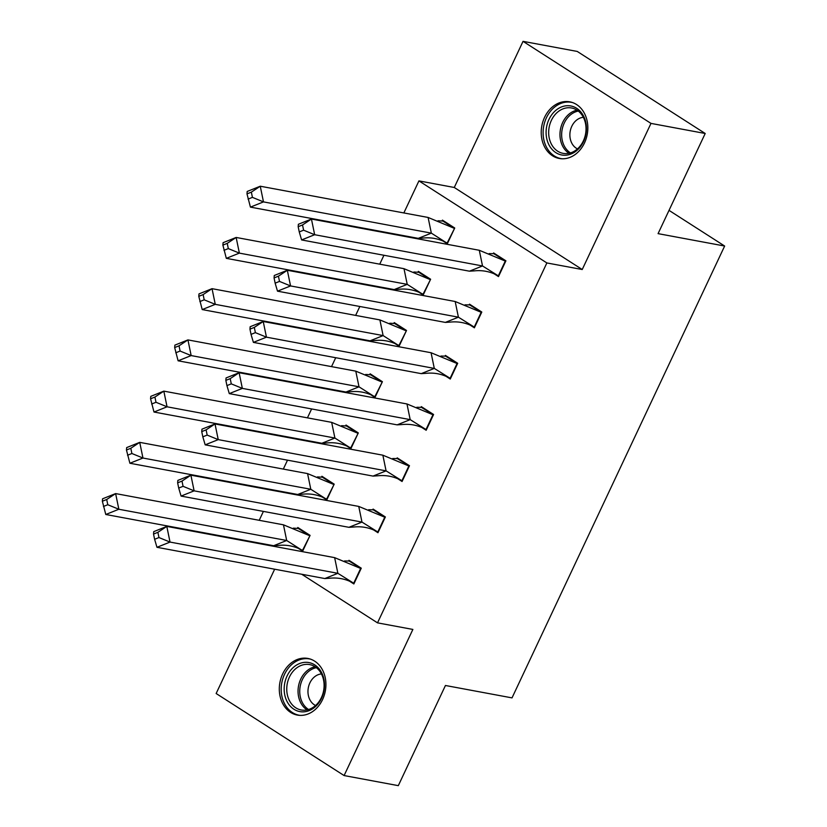 <?xml version="1.0" encoding="UTF-8"?>
<svg xmlns="http://www.w3.org/2000/svg" width="827" height="827" viewBox="0 0 827 827"><rect width="100%" height="100%" fill="white"/><g stroke="black" fill="none" stroke-linecap="round" stroke-linejoin="round"><path stroke-width="1.24" d="M584.493 142.947A28.811 23.104 100.5 0 1 559.259 158.474A28.811 23.104 100.5 0 1 544.569 117.351A28.811 23.104 100.5 0 1 569.803 101.835A28.811 23.104 100.5 0 1 584.493 142.947M322.571 699.559A28.811 23.104 100.5 0 1 297.338 715.076A28.811 23.104 100.5 0 1 282.648 673.964A28.811 23.104 100.5 0 1 307.882 658.437A28.811 23.104 100.5 0 1 322.571 699.559M274.647 569.203L216.147 693.512L344.104 775.561L412.869 629.43L377.515 622.855L301.71 574.248M705.204 133.488L650.983 123.399L523.036 41.35L577.246 51.439L705.204 133.488L658.075 233.638L724.648 246.032L512.016 697.885L445.443 685.49L398.314 785.65L344.104 775.561M259.213 520.317L263.41 511.396M273.241 490.504L273.479 489.987M283.32 469.085L287.507 460.174M297.348 439.271L297.586 438.755M307.427 417.862L311.614 408.941M321.455 388.049L321.693 387.532M331.524 366.63L335.721 357.719M345.552 336.816L345.8 336.3M355.631 315.407L359.828 306.486M369.659 285.594L369.907 285.077M379.738 264.175L383.935 255.264M393.766 234.361L394.014 233.845M403.845 212.952L418.927 180.896L546.874 262.945L377.515 622.855M523.036 41.35L454.271 187.481L418.927 180.896M724.648 246.032L669.022 210.368M251.77 542.223L250.54 541.427M298.392 548.384L302.672 551.133L310.084 535.369L297.803 527.492L297.462 528.215M349.573 581.205L353.853 583.955L361.265 568.19L348.984 560.313L348.643 561.037M322.499 497.161L326.779 499.901L334.191 484.146L321.91 476.269L321.569 476.993M373.68 529.983L377.96 532.722L385.372 516.958L373.091 509.081L372.75 509.804M346.606 445.929L350.886 448.679L358.298 432.914L346.017 425.037L345.676 425.76M397.787 478.75L402.067 481.5L409.479 465.735L397.198 457.858L396.857 458.582M370.703 394.706L374.993 397.446L382.405 381.692L370.124 373.814L369.783 374.538M421.884 427.528L426.163 430.267L433.586 414.503L421.305 406.626L420.964 407.349M394.81 343.474L399.09 346.224L406.512 330.459L394.231 322.582L393.89 323.305M445.991 376.295L450.27 379.045L457.693 363.28L445.412 355.403L445.071 356.127M418.917 292.251L423.197 294.991L430.619 279.237L418.338 271.359L417.997 272.083M470.098 325.073L474.378 327.812L481.8 312.048L469.509 304.171L469.178 304.894M443.024 241.019L447.304 243.769L454.726 228.004L442.435 220.127L442.104 220.85M494.205 273.84L498.485 276.59L505.907 260.825L493.616 252.948L493.285 253.672M454.271 187.481L582.229 269.519L650.983 123.399M582.229 269.519L546.874 262.945M334.646 557.646L337.871 573.318L353.698 583.211L360.655 568.438L334.646 557.646L166.806 526.406L170.031 542.078L337.871 573.318L324.815 578.549L329.528 578.249C337.561 577.391 345.148 578.807 352.292 582.497M361.11 568.521L349.139 561.047L344.518 560.964M349.139 561.047L350.545 561.316M153.533 534.066L153.739 531.637L166.806 526.406L157.885 532.319L153.533 534.066L154.608 539.287L158.96 537.55L157.885 532.319M158.96 537.55L170.031 542.078L156.965 547.298L324.815 578.549M156.965 547.298L154.608 539.287M293.337 528.143L299.364 528.494M278.348 545.438L273.634 545.727L286.69 540.496L301.111 549.686C293.967 545.985 286.38 544.569 278.348 545.438M302.982 550.482L301.111 549.686M102.352 501.245L105.784 514.487L118.85 509.256L115.625 493.585L106.704 499.508L102.352 501.245L102.558 498.815L115.625 493.585L283.465 524.825L309.474 535.617L297.958 528.236M105.784 514.487L273.634 545.727M103.427 506.475L107.789 504.728L118.85 509.256L286.69 540.496L283.465 524.825M302.517 550.389L309.929 535.7M107.789 504.728L106.704 499.508M303.943 711.82A24.924 19.993 100.5 0 1 284.168 688.571A24.924 19.993 100.5 0 1 304.739 662.344A24.924 19.993 100.5 0 1 324.515 685.593A24.924 19.993 100.5 0 1 303.943 711.82M305.794 664.381A23.084 18.514 -79.5 0 0 286.886 686.276A23.084 18.514 -79.5 0 0 301.204 709.979A23.084 18.514 -79.5 0 0 305.06 710.186A23.084 18.514 -79.5 0 0 323.967 688.291A23.084 18.514 -79.5 0 0 309.649 664.588A23.084 18.514 -79.5 0 0 305.794 664.381M321.445 673.933A16.437 13.18 -79.5 0 0 308.306 687.816A16.437 13.18 -79.5 0 0 315.563 705.503M310.611 659.16A28.625 22.96 -79.5 0 0 309.577 658.943A28.625 22.96 -79.5 0 0 304.801 658.685A28.625 22.96 -79.5 0 0 281.356 685.831A28.625 22.96 -79.5 0 0 299.105 715.221A28.625 22.96 -79.5 0 0 300.149 715.386M565.864 155.207A24.924 19.993 100.5 0 1 546.089 131.969A24.924 19.993 100.5 0 1 566.66 105.742A24.924 19.993 100.5 0 1 586.436 128.981A24.924 19.993 100.5 0 1 565.864 155.207M567.715 107.779A23.084 18.514 -79.5 0 0 548.808 129.663A23.084 18.514 -79.5 0 0 563.125 153.367A23.084 18.514 -79.5 0 0 566.981 153.574A23.084 18.514 -79.5 0 0 585.888 131.689A23.084 18.514 -79.5 0 0 571.571 107.986A23.084 18.514 -79.5 0 0 567.715 107.779M583.355 117.32A16.437 13.18 -79.5 0 0 570.216 131.214A16.437 13.18 -79.5 0 0 577.484 148.901M572.532 102.558A28.625 22.96 -79.5 0 0 571.498 102.341A28.625 22.96 -79.5 0 0 566.722 102.072A28.625 22.96 -79.5 0 0 543.277 129.219A28.625 22.96 -79.5 0 0 561.026 158.608A28.625 22.96 -79.5 0 0 562.06 158.774M358.753 506.424L361.978 522.085L377.805 531.988L384.762 517.206L358.753 506.424L190.903 475.174L194.128 490.845L361.978 522.085L348.922 527.316L353.636 527.026C361.668 526.158 369.255 527.574 376.399 531.275M385.217 517.288L373.246 509.825L368.625 509.732M373.246 509.825L374.652 510.083M177.64 482.834L177.846 480.404L190.903 475.174L181.992 481.097L177.64 482.834L178.715 488.064L183.067 486.317L181.992 481.097M183.067 486.317L194.128 490.845L181.072 496.076L348.922 527.316M181.072 496.076L178.715 488.064M382.86 455.191L386.085 470.863L401.912 480.756L408.869 465.983L382.86 455.191L215.01 423.951L218.235 439.623L386.085 470.863L373.029 476.094L377.743 475.794C385.775 474.936 393.363 476.352 400.506 480.042M409.324 466.066L397.353 458.592L392.722 458.509M397.353 458.592L398.759 458.861M201.747 431.611L201.953 429.182L215.01 423.951L206.099 429.864L201.747 431.611L202.822 436.832L207.174 435.095L206.099 429.864M207.174 435.095L218.235 439.623L205.179 444.843L373.029 476.094M205.179 444.843L202.822 436.832M406.967 403.958L410.192 419.63L426.019 429.533L432.966 414.751L406.967 403.958L239.117 372.719L242.342 388.39L410.192 419.63L397.136 424.861L401.85 424.571C409.882 423.703 417.47 425.119 424.613 428.82M433.431 414.834L421.45 407.37L416.829 407.277M421.45 407.37L422.866 407.628M225.854 380.379L226.06 377.949L239.117 372.719L230.206 378.642L225.854 380.379L226.929 385.609L231.281 383.862L230.206 378.642M231.281 383.862L242.342 388.39L229.286 393.621L397.136 424.861M229.286 393.621L226.929 385.609M431.074 352.736L434.299 368.408L450.126 378.301L457.073 363.529L431.074 352.736L263.224 321.496L266.449 337.168L434.299 368.408L421.243 373.639L425.946 373.339C433.989 372.481 441.577 373.897 448.71 377.588M457.538 363.611L445.557 356.137L440.936 356.055M445.557 356.137L446.973 356.406M249.961 329.156L250.167 326.727L263.224 321.496L254.313 327.409L249.961 329.156L251.036 334.377L255.388 332.64L254.313 327.409M255.388 332.64L266.449 337.168L253.393 342.388L421.243 373.639M253.393 342.388L251.036 334.377M455.181 301.504L458.406 317.175L474.233 327.078L481.18 312.296L455.181 301.504L287.331 270.264L290.556 285.935L458.406 317.175L445.339 322.406L450.053 322.117C458.086 321.248 465.673 322.664 472.817 326.365M481.645 312.379L469.664 304.915L465.043 304.822M469.664 304.915L471.07 305.173M274.068 277.924L274.275 275.494L287.331 270.264L278.42 276.187L274.068 277.924L275.143 283.154L279.495 281.407L278.42 276.187M279.495 281.407L290.556 285.935L277.5 291.166L445.339 322.406M277.5 291.166L275.143 283.154M317.444 476.921L323.471 477.272M302.455 494.205L297.741 494.494L310.797 489.274L325.218 498.454C318.075 494.763 310.487 493.347 302.455 494.205M327.078 499.25L325.218 498.454M126.459 450.022L129.891 463.254L142.957 458.034L139.722 442.362L130.811 448.275L126.459 450.022L126.665 447.593L139.722 442.362L307.572 473.602L333.581 484.395L322.065 477.003M129.891 463.254L297.741 494.494M127.534 455.243L131.886 453.506L142.957 458.034L310.797 489.274L307.572 473.602M326.624 499.167L334.036 484.477M131.886 453.506L130.811 448.275M341.541 425.688L347.578 426.039M326.562 442.983L321.848 443.272L334.904 438.041L349.325 447.231C342.182 443.53 334.594 442.114 326.562 442.983M351.186 448.027L349.325 447.231M150.566 398.79L153.998 412.032L167.054 406.801L163.829 391.13L154.918 397.053L150.566 398.79L150.772 396.36L163.829 391.13L331.679 422.37L357.688 433.162L346.172 425.781M153.998 412.032L321.848 443.272M151.641 404.021L155.993 402.273L167.054 406.801L334.904 438.041L331.679 422.37M350.731 447.934L358.143 433.245M155.993 402.273L154.918 397.053M365.648 374.466L371.685 374.817M350.669 391.75L345.955 392.039L359.011 386.819L373.432 395.999C366.289 392.308 358.701 390.892 350.669 391.75M375.293 396.795L373.432 395.999M174.673 347.567L178.105 360.799L191.161 355.579L187.936 339.907L179.025 345.82L174.673 347.567L174.879 345.138L187.936 339.907L355.786 371.147L381.785 381.94L370.279 374.548M178.105 360.799L345.955 392.039M175.748 352.788L180.1 351.051L191.161 355.579L359.011 386.819L355.786 371.147M374.838 396.712L382.25 382.022M180.1 351.051L179.025 345.82M389.755 323.233L395.792 323.584M374.765 340.528L370.062 340.817L383.118 335.586L397.529 344.776C390.396 341.075 382.808 339.659 374.765 340.528M399.4 345.572L397.529 344.776M198.78 296.335L202.212 309.577L215.268 304.346L212.043 288.675L203.132 294.598L198.78 296.335L198.987 293.905L212.043 288.675L379.893 319.915L405.892 330.707L394.376 323.326M202.212 309.577L370.062 340.817M199.855 301.566L204.207 299.819L215.268 304.346L383.118 335.586L379.893 319.915M398.945 345.479L406.357 330.79M204.207 299.819L203.132 294.598M413.862 272.011L419.899 272.362M398.872 289.295L394.169 289.584L407.225 284.364L421.636 293.544C414.492 289.853 406.905 288.437 398.872 289.295M423.507 294.34L421.636 293.544M222.887 245.112L226.319 258.344L239.375 253.124L236.15 237.452L227.239 243.365L222.887 245.112L223.094 242.683L236.15 237.452L404 268.692L429.999 279.485L418.483 272.093M226.319 258.344L394.169 289.584M223.962 250.333L228.314 248.596L239.375 253.124L407.225 284.364L404 268.692M423.052 294.257L430.464 279.567M228.314 248.596L227.239 243.365M479.288 250.281L482.513 265.953L498.33 275.846L505.287 261.074L479.288 250.281L311.438 219.041L314.663 234.713L482.513 265.953L469.447 271.184L474.16 270.884C482.193 270.026 489.78 271.442 496.924 275.133M505.742 261.156L493.771 253.682L489.15 253.6M493.771 253.682L495.177 253.951M298.175 226.701L298.371 224.272L311.438 219.041L302.527 224.954L298.175 226.701L299.25 231.922L303.602 230.185L302.527 224.954M303.602 230.185L314.663 234.713L301.607 239.933L469.447 271.184M301.607 239.933L299.25 231.922M437.969 220.778L443.996 221.129M422.979 238.073L418.266 238.362L431.332 233.131L445.743 242.321C438.599 238.621 431.012 237.204 422.979 238.073M447.614 243.117L445.743 242.321M246.994 193.88L250.426 207.122L263.482 201.891L260.257 186.22L251.346 192.143L246.994 193.88L247.201 191.45L260.257 186.22L428.107 217.46L454.106 228.252L442.59 220.871M250.426 207.122L418.266 238.362M248.069 199.111L252.421 197.364L263.482 201.891L431.332 233.131L428.107 217.46M447.149 243.024L454.571 228.335M252.421 197.364L251.346 192.143M307.065 709.907A23.084 18.514 100.5 0 1 298.526 685.996A23.084 18.514 100.5 0 1 315.097 666.758M316.369 667.678A22.329 17.905 -79.5 0 0 300.201 686.307A22.329 17.905 -79.5 0 0 308.585 709.514M568.986 153.295A23.084 18.514 100.5 0 1 560.448 129.394A23.084 18.514 100.5 0 1 577.008 110.156M578.29 111.066A22.329 17.905 -79.5 0 0 562.112 129.705A22.329 17.905 -79.5 0 0 570.506 152.912M309.577 658.943L310.414 659.098M299.105 715.221L299.943 715.376M571.498 102.341L572.336 102.496M561.026 158.608L561.864 158.763"/></g></svg>
